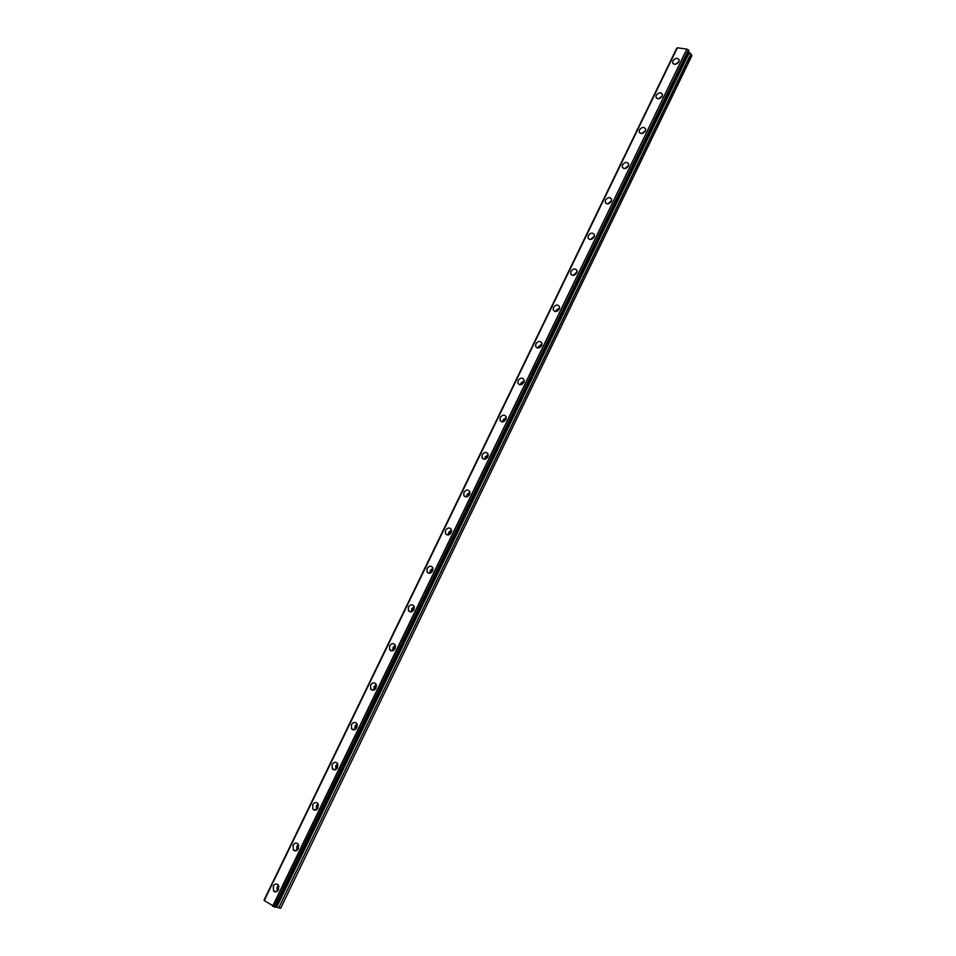 <?xml version="1.0" encoding="UTF-8"?>
<svg xmlns="http://www.w3.org/2000/svg" width="956" height="956" viewBox="0 0 956 956"><rect width="100%" height="100%" fill="white"/><g stroke="black" fill="none" stroke-linecap="round" stroke-linejoin="round"><path stroke-width="1.43" d="M278.112 890.395L278.112 887.586L278.961 886.535M625.989 168.292L628.032 166.667M608.924 203.616L611.075 201.8M591.728 239.215L593.975 237.219M574.413 275.101L576.719 272.938M556.978 311.262L559.308 308.931M539.411 347.721L541.753 345.224M521.713 384.467L524.031 381.814M503.884 421.512L504.135 420.246L506.154 418.716M485.911 458.856L486.15 457.434L488.122 455.904M467.795 496.511L468.022 494.921L469.934 493.416M449.535 534.464L449.738 532.731L451.579 531.237M431.12 572.728L431.299 570.84L433.056 569.37M412.562 611.302L412.717 609.271L414.378 607.837M393.848 650.188L393.968 648.037L395.545 646.615M374.979 689.407L375.063 687.113L376.533 685.739M355.943 728.938L356.002 726.536L357.353 725.198M336.739 768.803L336.775 766.282L338.006 765.003M317.368 808.991L317.392 806.374L318.503 805.155M297.83 849.525L297.83 846.801L298.822 845.666M273.261 886.212L273.583 891.052C275.352 892.557 277.001 892.115 278.519 889.701L278.208 884.886C276.439 883.356 274.778 883.798 273.261 886.212M278.519 885.316L277.18 886.965L277.192 891.351M672.905 60.873L672.618 62.738C674.279 65.068 676.358 64.733 678.844 61.722L679.13 59.87C677.457 57.527 675.378 57.862 672.905 60.873M656.246 95.265L655.971 97.201C657.644 99.544 659.712 99.209 662.161 96.221L662.448 94.286C660.763 91.943 658.708 92.266 656.246 95.265M662.221 96.078L658.469 98.791M639.456 129.932L639.182 131.952C640.867 134.294 642.922 133.971 645.348 130.984L645.635 128.988C643.95 126.634 641.882 126.945 639.456 129.932M645.491 130.661L641.667 133.553M622.535 164.874L622.26 166.977C623.957 169.32 626.013 169.009 628.403 166.033L628.678 163.954C626.981 161.6 624.937 161.911 622.535 164.874M628.618 165.519L624.758 168.579M605.483 200.103L605.208 202.29C606.917 204.632 608.96 204.321 611.326 201.369L611.589 199.195C609.88 196.84 607.849 197.151 605.483 200.103M611.589 200.652L607.705 203.891M588.287 235.618L588.024 237.889C589.744 240.231 591.776 239.932 594.106 236.98L594.369 234.722C592.648 232.38 590.617 232.666 588.287 235.618M594.417 236.072L590.533 239.49M570.959 271.408L570.696 273.786C572.429 276.117 574.448 275.818 576.743 272.89L576.994 270.536C575.273 268.194 573.253 268.481 570.959 271.408M577.089 271.767L573.241 275.376M553.476 307.497L553.237 309.971C554.982 312.289 556.978 311.991 559.236 309.087L559.487 306.625C557.742 304.295 555.747 304.594 553.476 307.497M559.619 307.76L556.189 310.222L555.806 311.56M535.862 343.873L535.635 346.466C537.392 348.761 539.375 348.474 541.598 345.582L541.837 343.013C540.08 340.706 538.085 340.993 535.862 343.873M541.992 344.052L538.646 346.49L538.252 348.032M518.104 380.56L517.889 383.26C519.658 385.531 521.629 385.244 523.804 382.376L524.031 379.687C522.263 377.405 520.291 377.692 518.104 380.56M524.211 380.631L520.96 383.045L520.554 384.802M500.203 417.533L500 420.353C501.769 422.612 503.728 422.313 505.867 419.469L506.083 416.661C504.302 414.402 502.342 414.689 500.203 417.533M506.274 417.509L503.119 419.899L502.725 421.871M482.147 454.817L481.967 457.769C483.748 459.991 485.696 459.693 487.787 456.872L487.978 453.945C486.186 451.71 484.25 451.997 482.147 454.817M488.181 454.698L485.146 457.064L484.764 459.25M463.947 492.412L463.78 495.495C465.584 497.682 467.508 497.383 469.551 494.587L469.719 491.515C467.926 489.317 466.002 489.615 463.947 492.412M469.922 492.197L467.018 494.539L466.659 496.929M445.592 530.317L445.46 533.544C447.265 535.695 449.165 535.384 451.172 532.623L451.304 529.409C449.499 527.246 447.599 527.557 445.592 530.317M451.519 530.018L448.746 532.313L448.4 534.93M427.081 568.545L426.985 571.915C428.79 574.018 430.678 573.696 432.626 570.971L432.733 567.601C430.929 565.486 429.041 565.809 427.081 568.545M432.949 568.151L430.32 570.409L430.009 573.23M408.415 607.084L408.355 610.621C410.172 612.665 412.024 612.342 413.936 609.629L414.008 606.116C412.191 604.061 410.327 604.383 408.415 607.084M414.211 606.606L411.737 608.829L411.462 611.852M389.594 645.945L389.57 649.65C391.386 651.634 393.227 651.299 395.079 648.634L395.115 644.942C393.286 642.946 391.458 643.28 389.594 645.945M395.318 645.396L392.988 647.559L392.761 650.797M370.617 685.141L370.641 689.025C372.458 690.937 374.262 690.591 376.067 687.962L376.055 684.102C374.238 682.166 372.422 682.512 370.617 685.141M376.258 684.52L374.095 686.623L373.904 690.065M351.473 724.672L351.545 728.735C353.361 730.587 355.142 730.205 356.887 727.624L356.827 723.584C355.011 721.72 353.23 722.079 351.473 724.672M357.042 723.979L355.046 726.01L354.891 729.655M332.174 764.537L332.294 768.791C334.11 770.56 335.855 770.166 337.552 767.62L337.432 763.39C335.616 761.609 333.871 761.992 332.174 764.537M337.659 763.784L335.819 765.732L335.723 769.58M312.708 804.749L312.887 809.182C314.691 810.879 316.412 810.473 318.037 807.963L317.87 803.542C316.066 801.845 314.345 802.239 312.708 804.749M318.109 803.936L316.436 805.8L316.376 809.828M293.062 845.307L293.313 849.944C295.105 851.545 296.79 851.115 298.368 848.665L298.129 844.04C296.336 842.427 294.651 842.845 293.062 845.307M298.392 844.447L296.886 846.215L296.874 850.422M264.238 900.588L677.362 47.8L264.155 900.504L275.232 907.184M279.009 907.901L280.706 908.2L691.941 55.568L690.83 53.895L278.77 907.83L691.009 54.05M275.519 906.694L278.77 907.83M677.362 47.8L686.826 49.091L272.603 906.24M272.914 906.396L686.826 49.091M687.113 49.246L688.308 49.927L274.3 907.005M274.611 907.136L688.308 49.927M688.571 50.106L275.197 907.244M688.38 51.815L690.83 53.895M264.107 900.11L676.681 48.469M676.573 63.921L677.912 62.988M659.807 98.444L661.456 97.261M642.946 133.231L644.822 131.82M678.82 61.77L675.151 64.315M606.259 203.604L605.208 202.29M276.81 906.957L689.133 52.915M688.953 52.747L276.571 906.874M276.726 891.649L273.583 891.052M673.347 63.873L672.618 62.738M656.772 98.396L655.971 97.201M640.078 133.195L639.182 131.952M623.252 168.268L622.26 166.977M589.231 239.275L588.024 237.889M572.023 275.209L570.696 273.786M554.683 311.429L553.237 309.971M537.212 347.936L535.635 346.466M519.61 384.754L517.889 383.26M501.864 421.859L500 420.353M483.975 459.274L481.967 457.769M465.942 496.977L463.78 495.495M447.767 535.001L445.46 533.544M429.423 573.325L426.985 571.915M410.937 611.971L408.355 610.621M392.283 650.928L389.57 649.65M373.461 690.208L370.641 689.025M354.473 729.81L351.545 728.735M335.305 769.759L332.294 768.791M315.958 810.043L312.887 809.182M296.432 850.661L293.313 849.944M264.155 900.504L677.23 47.836M264.059 900.05L676.657 48.398M275.268 907.232L688.906 50.716"/></g></svg>
